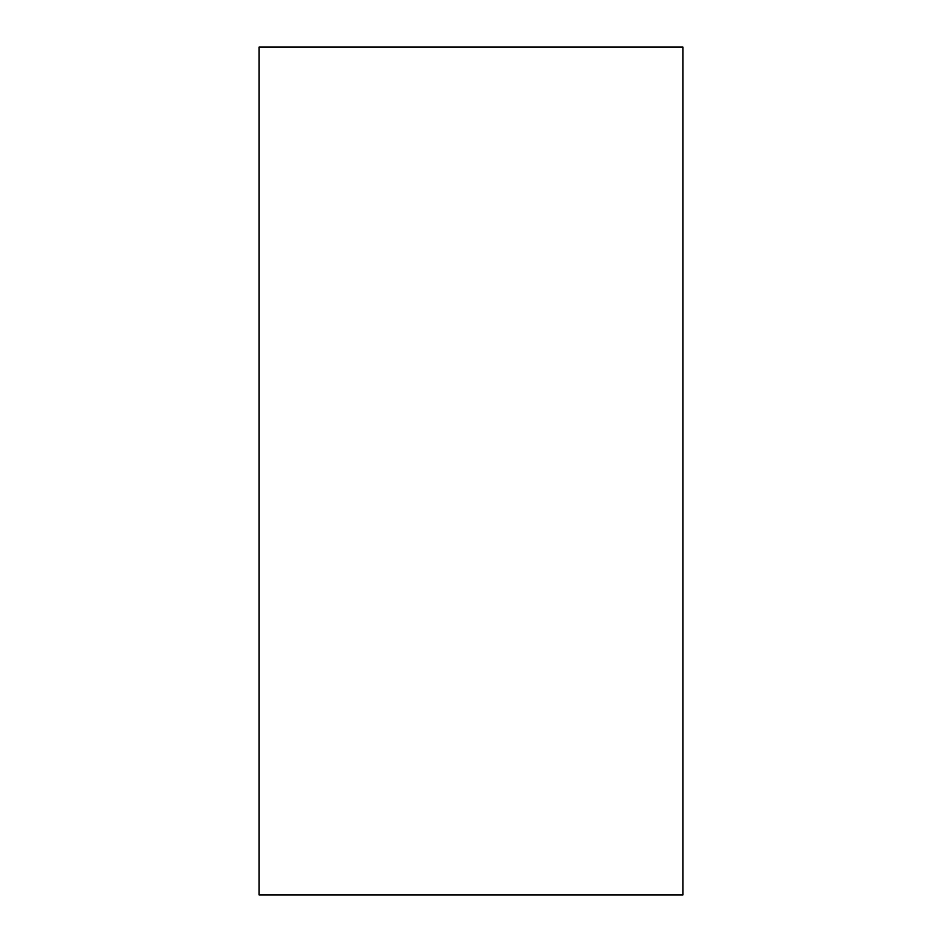 <?xml version="1.0" encoding="UTF-8"?>
<svg xmlns="http://www.w3.org/2000/svg" width="942" height="942" viewBox="0 0 942 942"><rect width="100%" height="100%" fill="white"/><g stroke="black" fill="none" stroke-linecap="round" stroke-linejoin="round"><path stroke-width="1.41" d="M259.05 894.9L682.95 894.9L682.95 47.1L259.05 47.1L259.05 894.9"/></g></svg>
